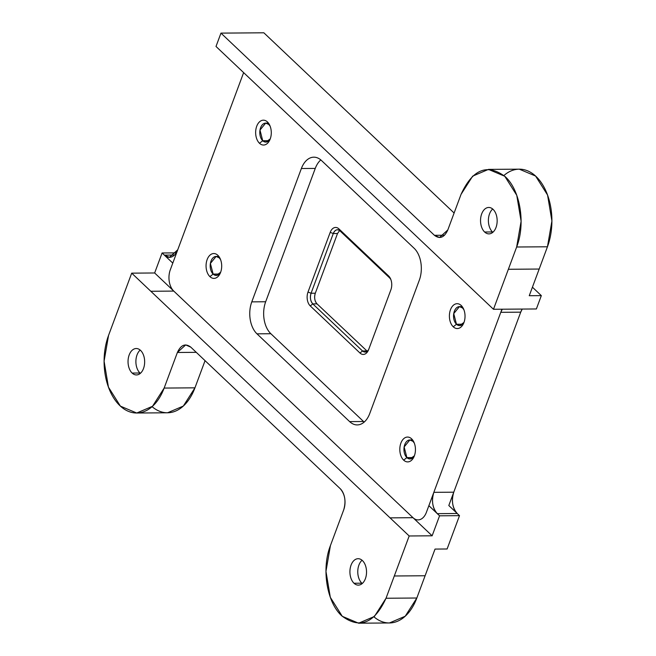 <?xml version="1.0" encoding="UTF-8"?>
<svg xmlns="http://www.w3.org/2000/svg" width="656" height="656" viewBox="0 0 656 656"><rect width="100%" height="100%" fill="white"/><g stroke="black" fill="none" stroke-linecap="round" stroke-linejoin="round"><path stroke-width="0.98" d="M454.108 213.011L263.851 32.8L220.965 33.12L434.428 235.307C439.84 239.358 444.301 237.579 447.81 229.953L461.053 194.348C472.64 169.174 487.359 163.287 505.21 176.669C520.29 190.133 525.776 223.852 516.649 247.009L493.484 309.279L216.004 46.453L220.965 33.12L434.428 235.307L439.504 237.513L447.81 229.953L461.053 194.348L472.673 176.128L488.466 169.396L504.792 176.275L516.756 195.283L521.11 221.22L516.649 247.009L493.484 309.279L536.37 308.96L541.331 295.626L532.426 287.189L541.331 295.626L529.253 295.717L541.331 295.626L536.37 308.96L493.484 309.279L216.004 46.453L220.965 33.12L263.851 32.8L454.108 213.011M453.763 492.189L520.716 312.166A15.539 9.774 89.6 0 1 522.233 309.066L520.716 312.166L500.782 312.313L433.837 492.336L453.763 492.189L520.716 312.166L500.782 312.313L426.392 512.336A15.539 9.774 89.6 0 1 413.009 517.699L173.774 291.092A15.539 9.774 89.6 0 1 170.306 269.78L243.63 72.619L172.79 263.105L162.089 252.978L154.652 272.978L131.7 273.15L409.18 535.977L386.023 598.247C374.437 623.421 359.709 629.309 341.858 615.927C326.778 602.462 321.292 568.736 330.427 545.587L343.662 509.983C346.179 501.414 345.023 494.304 340.202 488.671L190.765 347.122C185.353 343.072 180.892 344.851 177.382 352.485L164.148 388.065L194.947 387.835L164.148 388.065A51.283 32.259 -90.4 0 1 119.982 405.736A51.283 32.259 -90.4 0 1 108.552 335.405L131.7 273.15L154.652 272.978L162.089 252.978L176.226 252.872L162.089 252.978L164.361 255.127L174.48 255.053L164.361 255.127A15.539 9.774 -90.4 0 0 177.751 249.772L169.437 257.332L164.361 255.127L172.79 263.105L170.306 269.78A15.539 9.774 -90.4 0 0 173.774 291.084L413.009 517.699L390.058 517.863L150.823 291.264L173.774 291.092L154.652 272.978L173.774 291.092L150.823 291.264L131.7 273.15L108.552 335.405L104.091 361.194L108.437 387.13L120.409 406.138L136.727 413.018L152.52 406.285L164.148 388.065L177.382 352.485L196.267 352.338L177.382 352.485L185.689 344.917L190.765 347.122L340.202 488.671A15.539 9.774 -90.4 0 1 343.662 509.983L330.427 545.587L325.966 571.376L330.312 597.313L342.284 616.32L358.602 623.2L374.396 616.468L386.023 598.247L416.831 598.018L386.023 598.247L394.305 575.984L425.104 575.755L416.831 598.018L425.104 575.755L394.305 575.984L409.18 535.977L432.132 535.804L439.569 515.805L459.503 515.657L448.811 505.522L453.763 492.189L448.811 505.522L457.232 513.5L437.298 513.648L439.569 515.805L459.503 515.657L457.232 513.5A15.539 9.774 89.6 0 1 453.763 492.189C451.254 500.758 452.41 507.867 457.232 513.5L437.298 513.648L428.876 505.669L433.837 492.336A15.539 9.774 -90.4 0 0 437.298 513.648C432.476 508.015 431.32 500.905 433.837 492.336L453.763 492.189M447.105 548.99L459.503 515.657L447.105 548.99L435.026 549.08L425.104 575.755L435.026 549.08L447.105 548.99M390.131 277.955L339.972 230.863L338.906 228.878L388.623 275.971L389.689 277.955L339.972 230.863A7.774 4.887 -90.4 0 0 333.281 233.544L311.075 293.24A7.774 4.887 89.6 0 0 312.814 303.9L362.53 350.993L359.972 353.01L310.255 305.917L359.972 353.01A10.102 6.355 -90.4 0 0 364.211 354.322A10.102 6.355 -90.4 0 0 368.672 349.525L390.878 289.821A10.102 6.355 -90.4 0 0 391.673 283.097A10.102 6.355 -90.4 0 0 388.623 275.971L338.906 228.878A10.102 6.355 -90.4 0 0 334.667 227.566A10.102 6.355 -90.4 0 0 330.206 232.355L308 292.059A10.102 6.355 -90.4 0 0 307.205 298.792A10.102 6.355 -90.4 0 0 310.255 305.917L312.814 303.9L362.53 350.993L366.761 350.96L367.639 351.616L317.037 303.867A7.774 4.887 89.6 0 1 315.306 293.216L337.512 233.511L339.718 230.387L337.512 233.511L333.281 233.544L311.075 293.24A7.774 4.887 -90.4 0 0 312.814 303.9L317.037 303.867A7.774 4.887 -90.4 0 1 315.306 293.216L337.512 233.511L339.718 230.387M362.44 560.585A13.21 8.307 89.6 0 1 365.384 578.699A13.21 8.307 89.6 0 1 354.01 583.25A13.21 8.307 89.6 0 1 351.058 565.136A13.21 8.307 89.6 0 1 362.44 560.585A13.21 8.307 -90.4 0 0 351.058 565.136A13.21 8.307 -90.4 0 0 354.01 583.25L361.858 583.192A13.21 8.307 89.6 0 1 357.766 571.581A13.21 8.307 89.6 0 1 362.063 560.249A13.21 8.307 89.6 0 0 357.766 571.581A13.21 8.307 89.6 0 0 361.858 583.192L354.01 583.25A13.21 8.307 -90.4 0 0 365.384 578.699A13.21 8.307 -90.4 0 0 362.44 560.585M140.564 350.402A13.21 8.307 89.6 0 1 143.508 368.516A13.21 8.307 89.6 0 1 132.135 373.067A13.21 8.307 89.6 0 1 129.183 354.953A13.21 8.307 89.6 0 1 140.564 350.402A13.21 8.307 -90.4 0 0 129.183 354.953A13.21 8.307 -90.4 0 0 132.135 373.067L139.982 373.01A13.21 8.307 89.6 0 1 135.89 361.399A13.21 8.307 89.6 0 1 140.187 350.066A13.21 8.307 89.6 0 0 135.89 361.399A13.21 8.307 89.6 0 0 139.982 373.01L132.135 373.067A13.21 8.307 -90.4 0 0 143.508 368.516A13.21 8.307 -90.4 0 0 140.564 350.402M493.066 209.338A13.21 8.307 89.6 0 1 496.01 227.46A13.21 8.307 89.6 0 1 484.636 232.011A13.21 8.307 89.6 0 1 481.684 213.897A13.21 8.307 89.6 0 1 493.066 209.338A13.21 8.307 -90.4 0 0 481.684 213.897A13.21 8.307 -90.4 0 0 484.636 232.011L492.484 231.953A13.21 8.307 89.6 0 1 488.392 220.342A13.21 8.307 89.6 0 1 492.689 209.01A13.21 8.307 89.6 0 0 488.392 220.342A13.21 8.307 89.6 0 0 492.484 231.953L484.636 232.011A13.21 8.307 -90.4 0 0 496.01 227.46A13.21 8.307 -90.4 0 0 493.066 209.338M136.727 413.018L167.534 412.788L183.327 406.056L194.947 387.835L205.057 360.661L194.947 387.835A51.283 32.259 -90.4 0 1 152.085 406.679M358.602 623.2L389.41 622.97L405.203 616.238L416.831 598.018A51.283 32.259 -90.4 0 1 373.961 616.861M539.175 269.05L529.253 295.717L539.175 269.05L508.367 269.272L539.175 269.05L547.448 246.779L539.175 269.05M503.915 175.505A51.283 32.259 -90.4 0 1 542.717 184.861A51.283 32.259 -90.4 0 1 547.448 246.779L516.649 247.009L547.448 246.779L551.909 220.99L547.563 195.053L535.591 176.046L519.273 169.166L488.466 169.396M444.538 235.233L434.428 235.307L444.538 235.233M367.639 351.616L317.037 303.867C314.634 301.047 314.06 297.496 315.306 293.216C314.06 297.496 314.634 301.047 317.037 303.867M311.075 293.24L308 292.059L311.075 293.24C309.829 297.529 310.411 301.079 312.814 303.9C310.411 301.079 309.829 297.529 311.075 293.24L315.306 293.216M501.938 309.214L500.782 312.313L501.938 309.214M301.375 168.518L251.781 301.867A23.313 14.662 -90.4 0 0 256.98 333.838L349.64 421.611A23.313 14.662 -90.4 0 0 369.722 413.575L419.307 280.219A23.313 14.662 -90.4 0 0 414.116 248.255L321.448 160.482A23.313 14.662 -90.4 0 0 301.375 168.518L315.265 168.412A23.313 14.662 89.6 0 1 320.809 159.908A23.313 14.662 89.6 0 0 315.265 168.412L265.672 301.76L315.265 168.412L301.375 168.518A23.313 14.662 -90.4 0 1 313.839 157.178A23.313 14.662 -90.4 0 1 321.448 160.482L414.116 248.255A23.313 14.662 -90.4 0 1 419.307 280.219L369.722 413.575A23.313 14.662 -90.4 0 1 357.258 424.916A23.313 14.662 -90.4 0 1 349.64 421.611L256.98 333.838L270.871 333.732A23.313 14.662 89.6 0 1 265.672 301.76L251.781 301.867L301.375 168.518M459.438 306.623L453.739 313.609L456.478 324.253L462.652 324.212L456.478 324.253L459.577 325.597L463.989 322.432A9.487 5.97 89.6 0 1 456.478 324.253L453.247 326.795A12.431 7.823 -90.4 0 0 463.956 322.514A12.431 7.823 -90.4 0 0 461.184 305.458A12.431 7.823 -90.4 0 0 450.475 309.747A12.431 7.823 -90.4 0 0 453.247 326.795L456.478 324.253A9.487 5.97 89.6 0 1 454.362 311.239A9.487 5.97 89.6 0 1 462.537 307.967L461.184 305.458A12.431 7.823 -90.4 0 0 450.475 309.747A12.431 7.823 -90.4 0 0 453.247 326.795A12.431 7.823 -90.4 0 0 463.595 323.383A12.431 7.823 -90.4 0 0 463.489 308.779A12.431 7.823 -90.4 0 0 461.184 305.458L462.537 307.967A9.487 5.97 89.6 0 1 463.89 309.73L462.537 307.967L459.438 306.623L461.799 306.606M409.844 439.971L404.145 446.957L406.884 457.601L413.059 457.56L406.884 457.601L409.984 458.954L414.395 455.781A9.487 5.97 89.6 0 1 406.884 457.601L403.661 460.143A12.431 7.823 -90.4 0 0 414.362 455.863A12.431 7.823 -90.4 0 0 411.591 438.815A12.431 7.823 -90.4 0 0 400.89 443.095A12.431 7.823 -90.4 0 0 403.661 460.143L406.884 457.601A9.487 5.97 89.6 0 1 404.768 444.588A9.487 5.97 89.6 0 1 412.944 441.316L411.591 438.815A12.431 7.823 -90.4 0 0 400.89 443.095A12.431 7.823 -90.4 0 0 403.661 460.143A12.431 7.823 -90.4 0 0 414.01 456.74A12.431 7.823 -90.4 0 0 413.895 442.128A12.431 7.823 -90.4 0 0 411.591 438.815L412.944 441.316A9.487 5.97 89.6 0 1 414.297 443.079L412.944 441.316L409.844 439.971L412.206 439.955M216.095 256.455L210.396 263.441L213.134 274.085L219.309 274.044L213.134 274.085L216.234 275.43L220.646 272.265A9.487 5.97 89.6 0 1 213.134 274.085L209.912 276.627A12.431 7.823 -90.4 0 0 220.613 272.347A12.431 7.823 -90.4 0 0 217.841 255.291A12.431 7.823 -90.4 0 0 207.14 259.579A12.431 7.823 -90.4 0 0 209.912 276.627L213.134 274.085A9.487 5.97 89.6 0 1 211.019 261.072A9.487 5.97 89.6 0 1 219.194 257.8L217.841 255.291A12.431 7.823 -90.4 0 0 207.14 259.579A12.431 7.823 -90.4 0 0 209.912 276.627A12.431 7.823 -90.4 0 0 220.26 273.216A12.431 7.823 -90.4 0 0 220.145 258.612A12.431 7.823 -90.4 0 0 217.841 255.291L219.194 257.8A9.487 5.97 89.6 0 1 220.547 259.563L219.194 257.8L216.095 256.455L218.456 256.439M265.688 123.107L259.989 130.085L262.728 140.737L268.903 140.687L262.728 140.737L265.828 142.081L270.239 138.908A9.487 5.97 89.6 0 1 262.728 140.737L259.497 143.279A12.431 7.823 -90.4 0 0 270.206 138.99A12.431 7.823 -90.4 0 0 267.435 121.942A12.431 7.823 -90.4 0 0 256.726 126.231A12.431 7.823 -90.4 0 0 259.497 143.279L262.728 140.737A9.487 5.97 89.6 0 1 260.612 127.723A9.487 5.97 89.6 0 1 268.788 124.451L267.435 121.942A12.431 7.823 -90.4 0 0 256.726 126.231A12.431 7.823 -90.4 0 0 259.497 143.279A12.431 7.823 -90.4 0 0 269.846 139.867A12.431 7.823 -90.4 0 0 269.739 125.255A12.431 7.823 -90.4 0 0 267.435 121.942L268.788 124.451A9.487 5.97 89.6 0 1 270.141 126.206L268.788 124.451L265.688 123.107L268.05 123.09M363.539 421.505L270.871 333.732L363.539 421.505L349.64 421.611L363.539 421.505A23.313 14.662 89.6 0 0 364.178 422.079A23.313 14.662 89.6 0 1 363.539 421.505M251.781 301.867L265.672 301.76A23.313 14.662 89.6 0 0 270.871 333.732L256.98 333.838A23.313 14.662 -90.4 0 1 251.781 301.867M362.53 350.993C364.818 352.821 366.876 352.321 368.688 349.476C366.876 352.321 364.818 352.821 362.53 350.993L359.972 353.01M308 292.059L330.206 232.355L333.281 233.544C335.044 229.739 337.274 228.846 339.972 230.863L338.906 228.878M390.878 289.821L368.672 349.525M502.299 309.214A15.539 9.774 -90.4 0 0 500.782 312.313L502.299 309.214M413.018 517.699A15.539 9.774 -90.4 0 0 426.392 512.336L428.876 505.669L439.569 515.805L432.132 535.804L413.018 517.699M432.132 535.804L409.18 535.977L390.058 517.863L413.009 517.699L432.132 535.804M389.689 277.955L390.812 279.415L389.689 277.955M333.281 233.544C335.044 229.739 337.274 228.846 339.972 230.863"/></g></svg>
